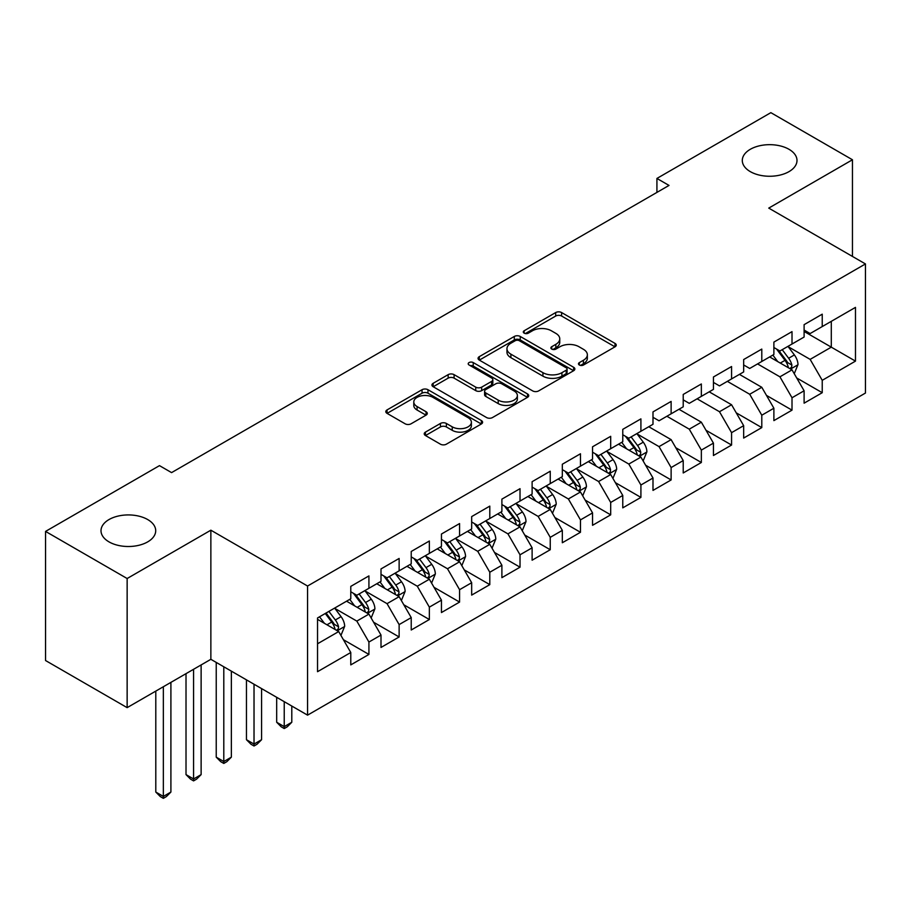 <?xml version="1.0" encoding="UTF-8"?>
<svg xmlns="http://www.w3.org/2000/svg" width="911" height="911" viewBox="0 0 911 911"><rect width="100%" height="100%" fill="white"/><g stroke="black" fill="none" stroke-linecap="round" stroke-linejoin="round"><path stroke-width="1.37" d="M579.339 365.015A2.938 1.697 0 0 0 583.495 365.015L615.016 346.818A4.191 2.426 0 0 0 616.246 345.098A4.191 2.426 0 0 0 615.016 343.39L561.62 312.564A4.191 2.426 0 0 0 555.687 312.564L524.167 330.761A2.938 1.697 0 0 0 523.301 331.957A2.938 1.697 0 0 0 524.167 333.153A2.938 1.697 0 0 0 528.323 333.153L532.4 330.795A13.426 7.755 0 0 1 551.383 330.795L555.835 333.369A13.426 7.755 0 0 1 559.764 338.846A13.426 7.755 0 0 1 555.835 344.335L551.759 346.681A2.938 1.697 0 0 0 550.893 347.888A2.938 1.697 0 0 0 551.759 349.084A2.938 1.697 0 0 0 555.904 349.084L559.98 346.727A13.426 7.755 0 0 1 578.975 346.727L583.416 349.3A13.426 7.755 0 0 1 587.356 354.778A13.426 7.755 0 0 1 583.416 360.255L579.339 362.612A2.938 1.697 0 0 0 578.485 363.808A2.938 1.697 0 0 0 579.339 365.015L579.339 362.612M147.696 519.555A27.353 15.794 0 0 0 117.883 516.127A27.353 15.794 0 0 0 101.007 530.714A27.353 15.794 0 0 0 109.013 541.886A27.353 15.794 0 0 0 138.825 545.302A27.353 15.794 0 0 0 155.713 530.714A27.353 15.794 0 0 0 147.696 519.555M788.994 149.302A27.353 15.794 0 0 0 759.182 145.874A27.353 15.794 0 0 0 742.294 160.473A27.353 15.794 0 0 0 750.311 171.632A27.353 15.794 0 0 0 780.112 175.06A27.353 15.794 0 0 0 797 160.473A27.353 15.794 0 0 0 788.994 149.302M425.46 432.099A4.191 2.426 0 0 0 424.23 433.818A4.191 2.426 0 0 0 425.46 435.526L440.434 444.181A4.191 2.426 0 0 0 446.367 444.181L481.372 423.968A4.191 2.426 0 0 0 482.602 422.26A4.191 2.426 0 0 0 481.372 420.54L427.976 389.714A4.191 2.426 0 0 0 422.044 389.714L387.038 409.927A4.191 2.426 0 0 0 385.82 411.635A4.191 2.426 0 0 0 387.038 413.355L405.133 423.797A4.191 2.426 0 0 0 411.066 423.797L426.052 415.143A4.191 2.426 0 0 0 427.282 413.435A4.191 2.426 0 0 0 426.052 411.726L417.079 406.545A11.217 6.479 0 0 1 413.788 401.956A11.217 6.479 0 0 1 420.723 395.978A11.217 6.479 0 0 1 432.953 397.378L468.095 417.671A11.217 6.479 0 0 1 471.386 422.26A11.217 6.479 0 0 1 464.462 428.238A11.217 6.479 0 0 1 452.232 426.838L446.367 423.456A4.191 2.426 0 0 0 440.434 423.456L425.46 432.099L425.46 435.526M127.141 578.519L127.141 707.642L210.862 659.313L210.862 530.191L127.141 578.519L45.55 531.409L159.482 465.635L171.575 472.615L669.016 185.423L656.922 178.442L656.922 192.403M210.862 530.191L307.565 586.024L865.45 263.939L865.45 393.051L307.565 715.146L307.565 586.024M852.457 256.435L852.457 159.767L768.747 208.107L865.45 263.939M852.457 159.767L770.854 112.657L656.922 178.442M532.696 390.91A4.191 2.426 0 0 0 538.629 390.91L573.634 370.709A4.191 2.426 0 0 0 574.864 368.989A4.191 2.426 0 0 0 573.634 367.281L520.238 336.455A4.191 2.426 0 0 0 514.305 336.455L479.3 356.656A4.191 2.426 0 0 0 478.07 358.376A4.191 2.426 0 0 0 479.3 360.084L532.696 390.91M470.235 365.641A2.938 1.697 0 0 1 473.219 366.063L473.219 362.567L527.503 393.916A4.191 2.426 0 0 1 528.733 395.625A4.191 2.426 0 0 1 527.503 397.333L492.498 417.545A4.191 2.426 0 0 1 486.565 417.545L433.169 386.719L433.169 383.292A4.191 2.426 0 0 0 431.939 385A4.191 2.426 0 0 0 433.169 386.719M433.169 383.292L448.155 374.649A4.191 2.426 0 0 1 454.088 374.649L475.736 387.141A4.191 2.426 0 0 0 481.668 387.141L491.61 381.413A4.191 2.426 0 0 0 492.84 379.693A4.191 2.426 0 0 0 491.61 377.985L469.063 364.969A2.938 1.697 0 0 1 468.208 363.774A2.938 1.697 0 0 1 470.019 362.202A2.938 1.697 0 0 1 473.219 362.567M804.106 331.456L831.299 347.159L831.299 321.344L855.475 307.383L822.234 326.571L822.234 314.181L804.106 324.658L804.106 337.047L792.012 344.028L792.012 331.638L773.883 342.103L773.883 354.493L761.79 361.473L761.79 349.084L743.661 359.549L743.661 371.939L731.567 378.919L731.567 366.529L713.438 376.995L713.438 389.384L701.345 396.365L701.345 383.975L683.216 394.452L683.216 406.83L671.122 413.81L671.122 401.421L652.993 411.897L652.993 424.287L640.911 431.267L640.911 418.878L622.771 429.343L622.771 441.733L610.689 448.713L610.689 436.323L592.549 446.789L592.549 459.178L580.466 466.159L580.466 453.769L562.326 464.234L562.326 476.624L550.244 483.604L550.244 471.215L532.115 481.691L532.115 494.081L520.022 501.05L520.022 488.672L501.893 499.137L501.893 511.526L489.799 518.507L489.799 506.117L471.67 516.583L471.67 528.972L459.577 535.953L459.577 523.563L441.448 534.028L441.448 546.418L429.354 553.398L429.354 541.009L411.225 551.474L411.225 563.863L399.132 570.844L399.132 558.454L381.003 568.931L381.003 581.32L368.921 588.29L368.921 575.911L350.781 586.377L350.781 598.766L317.54 617.954L317.54 671.692L350.781 652.504L338.698 631.562L317.54 619.355M855.475 307.383L855.475 361.12L822.234 380.32L810.141 359.378L788.231 346.727M796.692 377.963L822.234 392.698L822.234 380.32M822.234 392.698L804.106 403.174L804.106 390.785L792.012 397.765L779.918 376.824L757.565 363.91M766.481 395.408L792.012 410.155L792.012 397.765M792.012 410.155L773.883 420.62L773.883 408.23L761.79 415.211L749.707 394.269L727.342 381.356M736.259 412.854L761.79 427.601L761.79 415.211M761.79 427.601L743.661 438.066L743.661 425.676L731.567 432.657L719.485 411.726L697.12 398.813M706.036 430.299L731.567 445.046L731.567 432.657M731.567 445.046L713.438 455.511L713.438 443.133L701.345 450.102L689.263 429.172L666.898 416.259M675.814 447.756L701.345 462.492L701.345 450.102M701.345 462.492L683.216 472.968L683.216 460.579L671.122 467.559L659.04 446.618L637.131 433.966M645.592 465.202L671.122 479.949L671.122 467.559M671.122 479.949L652.993 490.414L652.993 478.024L640.911 485.005L628.818 464.063L606.908 451.412M615.369 482.648L640.911 497.395L640.911 485.005M640.911 497.395L622.771 507.86L622.771 495.47L610.689 502.451L598.595 481.509L576.686 468.869M585.147 500.093L610.689 514.84L610.689 502.451M610.689 514.84L592.549 525.305L592.549 512.916L580.466 519.896L568.373 498.966L546.463 486.315M554.924 517.539L580.466 532.286L580.466 519.896M580.466 532.286L562.326 542.751L562.326 530.373L550.244 537.342L538.15 516.412L516.241 503.76M524.702 534.996L550.244 549.732L550.244 537.342M550.244 549.732L532.115 560.208L532.115 547.818L520.022 554.799L507.928 533.857L486.018 521.206M494.491 552.442L520.022 567.189L520.022 554.799M520.022 567.189L501.893 577.654L501.893 565.264L489.799 572.245L477.717 551.303L455.807 538.652M464.268 569.887L489.799 584.634L489.799 572.245M489.799 584.634L471.67 595.099L471.67 582.71L459.577 589.69L447.495 568.749L425.585 556.109M434.046 587.333L459.577 602.08L459.577 589.69M459.577 602.08L441.448 612.545L441.448 600.155L429.354 607.136L417.272 586.206L395.363 573.554M403.824 604.779L429.354 619.526L429.354 607.136M429.354 619.526L411.225 630.002L411.225 617.612L399.132 624.593L387.05 603.651L365.14 591M373.601 622.236L399.132 636.971L399.132 624.593M399.132 636.971L381.003 647.448L381.003 635.058L368.921 642.039L356.827 621.097L334.918 608.446M343.379 639.681L368.921 654.428L368.921 642.039M368.921 654.428L350.781 664.893L350.781 652.504M350.781 591.786L356.827 595.27L368.921 588.29M317.54 643.781L338.698 631.562M381.003 574.34L387.05 577.825L399.132 570.844M356.827 621.097L368.921 614.116L346.556 601.203M381.003 635.058L368.921 614.116M411.225 556.894L417.272 560.379L429.354 553.398M387.05 603.651L399.132 596.671L376.778 583.757M411.225 617.612L399.132 596.671M441.448 539.437L447.495 542.933L459.577 535.953M417.272 586.206L429.354 579.225L406.989 566.312M441.448 600.155L429.354 579.225M471.67 521.992L477.717 525.488L489.799 518.507M447.495 568.749L459.577 561.78L437.212 548.866M471.67 582.71L459.577 561.78M501.893 504.546L507.928 508.031L520.022 501.05M477.717 551.303L489.799 544.322L467.434 531.409M501.893 565.264L489.799 544.322M532.115 487.1L538.15 490.585L550.244 483.604M507.928 533.857L520.022 526.877L497.657 513.963M532.115 547.818L520.022 526.877M562.326 469.643L568.373 473.139L580.466 466.159M538.15 516.412L550.244 509.431L527.879 496.518M562.326 530.373L550.244 509.431M592.549 452.198L598.595 455.694L610.689 448.713M568.373 498.966L580.466 491.986L558.101 479.072M592.549 512.916L580.466 491.986M622.771 434.752L628.818 438.237L640.911 431.267M598.595 481.509L610.689 474.54L588.324 461.626M622.771 495.47L610.689 474.54M652.993 417.306L659.04 420.791L671.122 413.81M628.818 464.063L640.911 457.083L618.546 444.169M652.993 478.024L640.911 457.083M683.216 399.861L689.263 403.345L701.345 396.365M659.04 446.618L671.122 439.637L648.769 426.724M683.216 460.579L671.122 439.637M713.438 382.404L719.485 385.9L731.567 378.919M689.263 429.172L701.345 422.192L678.98 409.278M713.438 443.133L701.345 422.192M743.661 364.958L749.707 368.454L761.79 361.473M719.485 411.726L731.567 404.746L709.202 391.832M743.661 425.676L731.567 404.746M773.883 347.512L779.918 350.997L792.012 344.028M749.707 394.269L761.79 387.289L739.425 374.387M773.883 408.23L761.79 387.289M804.106 330.067L810.141 333.551L822.234 326.571M779.918 376.824L792.012 369.843L769.647 356.93M804.106 390.785L792.012 369.843M45.55 531.409L45.55 660.532L127.141 707.642M210.862 659.313L307.565 715.146M810.141 359.378L831.299 347.159L855.475 361.12M580.512 365.425L583.416 363.751A13.426 7.755 0 0 0 587.356 358.262L587.356 354.778M559.764 338.846L559.764 342.342A13.426 7.755 0 0 1 555.835 347.82L552.931 349.494M614.959 346.84L561.62 316.049A4.191 2.426 0 0 0 555.687 316.049L525.34 333.574M573.577 370.731L520.238 339.94A4.191 2.426 0 0 0 514.305 339.94L479.357 360.118M566.209 370.196A2.938 1.697 0 0 0 567.075 368.989A2.938 1.697 0 0 0 566.209 367.793L519.35 340.737A2.938 1.697 0 0 0 515.193 340.737L510.889 343.219A13.426 7.755 0 0 0 506.96 348.697A13.426 7.755 0 0 0 510.889 354.174L542.933 372.679A13.426 7.755 0 0 0 561.916 372.679L566.209 370.196L566.209 373.681A2.938 1.697 0 0 0 567.075 372.485L567.075 368.989M506.96 348.697L506.96 352.193A13.426 7.755 0 0 0 510.889 357.67L510.889 354.174M566.209 373.681L561.916 376.163A13.426 7.755 0 0 1 542.933 376.163L510.889 357.67M433.226 386.754L448.155 378.133L448.155 374.649M492.84 379.693L492.84 383.189A4.191 2.426 0 0 1 491.61 384.897L481.668 390.637A4.191 2.426 0 0 1 475.736 390.637L454.088 378.133A4.191 2.426 0 0 0 448.155 378.133M473.219 366.063L527.446 397.367M498.215 400.123A11.217 6.479 0 0 0 510.433 401.523A11.217 6.479 0 0 0 517.368 395.533A11.217 6.479 0 0 0 514.077 390.956L501.699 383.804A4.191 2.426 0 0 0 495.766 383.804L485.825 389.544A4.191 2.426 0 0 0 484.595 391.252A4.191 2.426 0 0 0 485.825 392.971L498.215 400.123L498.215 403.607A11.217 6.479 0 0 0 510.433 405.019A11.217 6.479 0 0 0 517.368 399.029L517.368 395.533M484.595 391.252L484.595 394.748A4.191 2.426 0 0 0 485.825 396.456L485.825 392.971M498.215 403.607L485.825 396.456M471.386 422.26L471.386 425.744A11.217 6.479 0 0 1 464.462 431.734A11.217 6.479 0 0 1 452.232 430.322L446.367 426.94A4.191 2.426 0 0 0 440.434 426.94L425.517 435.56M413.788 401.956L413.788 405.452A11.217 6.479 0 0 0 417.079 410.03L417.079 406.545M425.995 415.177L417.079 410.03M481.315 424.002L427.976 393.21A4.191 2.426 0 0 0 422.044 393.21L387.095 413.378M794.244 373.715L797.99 364.571A11.331 6.536 -120 0 0 794.381 354.937L787.958 346.362M777.732 361.599L772.847 355.085M770.569 357.465L770.011 356.725M789.883 368.613L791.636 367.031L791.875 365.06A11.331 6.536 -120 0 0 788.641 358.251L782.219 349.676M778.552 350.211L786.489 360.802A5.773 3.337 60 0 1 787.537 362.544L791.875 365.06M776.559 349.061L785.009 360.346A11.331 6.536 60 0 1 788.254 367.156L788.482 367.805M643.143 460.955L646.89 451.822A11.331 6.536 -120 0 0 643.28 442.177L636.857 433.602M626.62 448.838L621.746 442.325M619.457 444.705L618.911 443.964M638.77 455.853L640.524 454.27L640.775 452.3A11.331 6.536 -120 0 0 637.529 445.49L631.118 436.916M627.451 437.451L635.377 448.041A5.773 3.337 60 0 1 636.425 449.783L640.775 452.3M625.458 436.301L633.908 447.586A11.331 6.536 60 0 1 637.153 454.395L637.381 455.044M612.921 478.412L616.667 469.267A11.331 6.536 -120 0 0 613.057 459.622L606.635 451.047M596.409 466.284L591.524 459.77M589.246 462.15L588.688 461.41M608.548 473.299L610.302 471.727L610.552 469.746A11.331 6.536 -120 0 0 607.307 462.936L600.896 454.361M597.229 454.896L605.155 465.487A5.773 3.337 60 0 1 606.202 467.241L610.552 469.746M595.236 453.746L603.686 465.031A11.331 6.536 60 0 1 606.931 471.841L607.159 472.502M582.698 495.857L586.445 486.713A11.331 6.536 -120 0 0 582.835 477.068L576.412 468.493M566.186 483.741L561.301 477.227M559.024 479.596L558.466 478.856M578.326 490.756L580.079 489.173L580.33 487.191A11.331 6.536 -120 0 0 577.096 480.382L570.673 471.818M567.006 472.342L574.932 482.932A5.773 3.337 60 0 1 575.98 484.686L580.33 487.191M565.014 471.192L573.463 482.477A11.331 6.536 60 0 1 576.709 489.287L576.936 489.947M552.476 513.303L556.222 504.159A11.331 6.536 -120 0 0 552.613 494.514L546.19 485.95M535.964 501.187L531.079 494.673M528.801 497.053L528.243 496.313M548.115 508.201L549.868 506.618L550.107 504.648A11.331 6.536 -120 0 0 546.873 497.827L540.451 489.264M536.784 489.799L544.71 500.378A5.773 3.337 60 0 1 545.757 502.132L550.107 504.648M534.791 488.649L543.241 499.923A11.331 6.536 60 0 1 546.486 506.732L546.714 507.393M522.254 530.749L526 521.604A11.331 6.536 -120 0 0 522.39 511.959L515.968 503.396M505.742 518.632L500.856 512.119M498.579 514.499L498.021 513.758M517.892 525.647L519.646 524.064L519.885 522.094A11.331 6.536 -120 0 0 516.651 515.284L510.228 506.71M506.562 507.245L514.499 517.824A5.773 3.337 60 0 1 515.546 519.577L519.885 522.094M504.569 506.095L513.018 517.368A11.331 6.536 60 0 1 516.264 524.189L516.491 524.838M492.042 548.206L495.789 539.061A11.331 6.536 -120 0 0 492.168 529.416L485.745 520.841M475.519 536.078L470.634 529.564M468.356 531.944L467.798 531.204M487.67 543.093L489.423 541.521L489.674 539.54A11.331 6.536 -120 0 0 486.428 532.73L480.006 524.155M476.339 524.69L484.276 535.281A5.773 3.337 60 0 1 485.324 537.034L489.674 539.54M474.346 523.54L482.796 534.825A11.331 6.536 60 0 1 486.041 541.635L486.269 542.284M461.82 565.651L465.567 556.507A11.331 6.536 -120 0 0 461.945 546.862L455.523 538.287M445.297 553.524L440.423 547.01M438.134 549.39L437.576 548.65M457.447 560.538L459.201 558.967L459.451 556.985A11.331 6.536 -120 0 0 456.206 550.176L449.783 541.601M446.117 542.136L454.054 552.726A5.773 3.337 60 0 1 455.101 554.48L459.451 556.985M444.124 540.986L452.585 552.271A11.331 6.536 60 0 1 455.819 559.081L456.047 559.741M284.232 701.675L284.232 726.625L291.793 722.264L291.793 706.036M291.793 722.264L287.261 726.807L284.232 728.549L281.214 726.807L276.682 722.264L276.682 697.314M276.682 722.264L284.232 726.625L284.232 728.549M431.598 583.097L435.344 573.953A11.331 6.536 -120 0 0 431.723 564.308L425.312 555.733M415.074 570.981L410.201 564.467M407.912 566.847L407.354 566.095M427.225 577.995L428.979 576.412L429.229 574.431A11.331 6.536 -120 0 0 425.984 567.621L419.561 559.058M415.906 559.582L423.831 570.172A5.773 3.337 60 0 1 424.879 571.926L429.229 574.431M413.913 558.443L422.362 569.717A11.331 6.536 60 0 1 425.596 576.526L425.824 577.187M254.021 684.229L254.021 744.071L261.571 739.709L261.571 688.591M261.571 739.709L257.039 744.253L254.021 745.995L250.992 744.253L246.46 739.709L246.46 679.868M246.46 739.709L254.021 744.071L254.021 745.995M401.375 600.543L405.122 591.398A11.331 6.536 -120 0 0 401.5 581.753L395.089 573.19M384.852 588.426L379.978 581.913M377.689 584.293L377.143 583.552M397.002 595.441L398.756 593.858L399.007 591.888A11.331 6.536 -120 0 0 395.761 585.067L389.339 576.504M385.683 577.039L393.609 587.618A5.773 3.337 60 0 1 394.657 589.371L399.007 591.888M383.69 575.889L392.14 587.162A11.331 6.536 60 0 1 395.374 593.972L395.613 594.632M223.799 666.772L223.799 761.528L231.348 757.166L231.348 671.145M231.348 757.166L226.816 761.698L223.799 763.441L220.769 761.698L216.237 757.166L216.237 662.411M216.237 757.166L223.799 761.528L223.799 763.441M371.153 617.988L374.899 608.844A11.331 6.536 -120 0 0 371.289 599.199L364.867 590.635M354.63 605.872L349.756 599.358M347.467 601.738L346.92 600.998M366.78 612.887L368.534 611.304L368.784 609.334A11.331 6.536 -120 0 0 365.539 602.524L359.128 593.949M355.461 594.484L363.387 605.063A5.773 3.337 60 0 1 364.434 606.817L368.784 609.334M353.468 593.334L361.918 604.608A11.331 6.536 60 0 1 365.163 611.429L365.391 612.078M193.576 669.289L193.576 778.973L201.126 774.612L201.126 664.928M201.126 774.612L196.594 779.144L193.576 780.886L190.547 779.144L186.015 774.612L186.015 673.65M186.015 774.612L193.576 778.973L193.576 780.886M340.93 635.445L344.677 626.301A11.331 6.536 -120 0 0 341.067 616.656L334.644 608.081M324.418 623.318L319.533 616.804M336.558 630.332L338.311 628.761L338.562 626.779A11.331 6.536 -120 0 0 335.316 619.97L328.905 611.395M326.07 613.035L333.164 622.52A5.773 3.337 60 0 1 334.212 624.274L338.562 626.779M325.273 613.49L331.695 622.065A11.331 6.536 60 0 1 334.941 628.875L335.168 629.524M163.354 686.735L163.354 796.419L170.904 792.058L170.904 682.373M170.904 792.058L166.371 796.59L163.354 798.343L160.325 796.59L155.792 792.058L155.792 691.096M155.792 792.058L163.354 796.419L163.354 798.343M583.416 363.751L583.416 360.255M551.759 349.084L551.759 346.681M555.835 347.82L555.835 344.335M524.167 333.153L524.167 330.761M555.687 316.049L555.687 312.564M561.62 316.049L561.62 312.564M615.016 346.818L615.016 343.39M479.3 360.084L479.3 356.656M514.305 339.94L514.305 336.455M520.238 339.94L520.238 336.455M573.634 370.709L573.634 367.281M542.933 376.163L542.933 372.679M561.916 376.163L561.916 372.679M454.088 378.133L454.088 374.649M475.736 390.637L475.736 387.141M481.668 390.637L481.668 387.141M491.61 384.897L491.61 381.413M527.503 397.333L527.503 393.916M440.434 426.94L440.434 423.456M446.367 426.94L446.367 423.456M452.232 430.322L452.232 426.838M426.052 415.143L426.052 411.726M387.038 413.355L387.038 409.927M422.044 393.21L422.044 389.714M427.976 393.21L427.976 389.714M481.372 423.968L481.372 420.54M790.589 369.023L797.922 364.799M788.641 358.251L794.381 354.937M780.283 363.068L785.009 360.346M639.488 456.263L646.81 452.038M637.529 445.49L643.28 442.177M629.171 450.307L633.908 447.586M609.265 473.72L616.599 469.484M607.307 462.936L613.057 459.622M598.948 467.764L603.686 465.031M579.043 491.166L586.377 486.93M577.096 480.382L582.835 477.068M568.737 485.21L573.463 482.477M548.821 508.611L556.154 504.375M546.873 497.827L552.613 494.514M538.515 502.656L543.241 499.923M518.598 526.057L525.932 521.832M516.651 515.284L522.39 511.959M508.292 520.101L513.018 517.368M488.376 543.503L495.709 539.278M486.428 532.73L492.168 529.416M478.07 537.558L482.796 534.825M458.165 560.96L465.487 556.723M456.206 550.176L461.945 546.862M447.848 555.004L452.585 552.271M427.942 578.405L435.264 574.169M425.984 567.621L431.723 564.308M417.625 572.45L422.362 569.717M397.72 595.851L405.042 591.615M395.761 585.067L401.5 581.753M387.403 589.895L392.14 587.162M367.497 613.297L374.82 609.072M365.539 602.524L371.289 599.199M357.18 607.341L361.918 604.608M337.275 630.742L344.609 626.517M335.316 619.97L341.067 616.656M326.958 624.798L331.695 622.065"/></g></svg>

